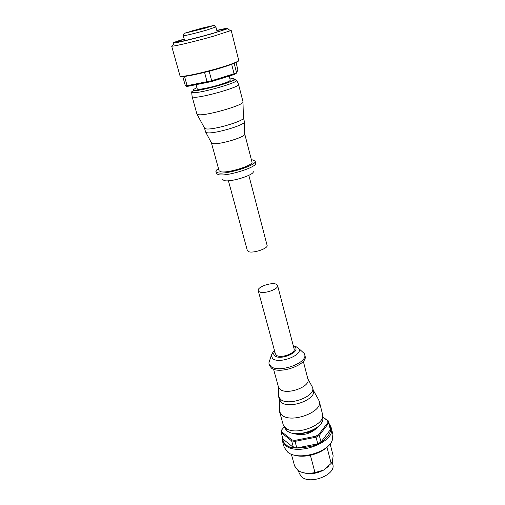 <?xml version="1.0" encoding="UTF-8"?>
<svg xmlns="http://www.w3.org/2000/svg" width="505" height="505" viewBox="0 0 505 505"><rect width="100%" height="100%" fill="white"/><g stroke="black" fill="none" stroke-linecap="round" stroke-linejoin="round"><path stroke-width="0.76" d="M274.72 351.417C273.262 353.431 273.407 354.99 275.149 356.088C281.891 360.722 302.142 350.773 294.264 346.809L293.468 346.43M258.232 290.653L275.414 353.973L276.582 355.394C281.045 358.626 295.797 353.216 294.137 348.993L277.58 285.508C279.088 289.049 263.761 294.383 259.355 291.821L258.232 290.653C256.799 287.086 271.753 281.853 276.342 284.277L277.58 285.508M269.784 360.122L268.912 362.779L269.045 364.017L271.191 366.712C279.568 373.163 307.917 362.754 304.654 354.542L304.155 353.399L297.186 347.105M269.045 364.017L269.468 365.532L271.614 368.246C279.991 374.723 308.309 364.307 305.045 356.069L304.654 354.542M273.565 369.199L278.47 387.083L280.319 389.506C287.421 395.251 310.739 386.508 307.936 379.242L303.309 361.283M278.47 395.024L278.608 396.69L280.736 399.543C288.936 406.399 315.896 396.236 312.595 387.651L311.882 386.136M278.608 396.69L279.416 399.619L281.544 402.491C289.75 409.397 316.66 399.234 313.346 390.592L312.595 387.651M279.41 409.744L279.587 411.827L282.068 415.255C291.682 423.67 323.232 411.67 319.267 401.267L318.384 399.373M279.587 411.827L283.311 425.096L285.59 427.969C294.882 436.364 325.252 425.324 322.626 414.637L319.267 401.267M281.689 429.938L284.233 426.902L281.689 429.938L281.695 431.838L291.997 439.969L294.989 440.373L315.688 436.244L318.598 434.653L327.903 422.546L327.701 420.671L322.752 417.263M327.903 422.546L328.711 423.102L330.365 429.635L321.003 442.033L319.28 435.405L316.029 437.185L317.759 443.819L296.814 447.973L295.008 441.376L316.029 437.185L315.688 436.244M327.701 420.671L328.484 421L328.711 423.102L319.28 435.405L318.598 434.653M331.267 427.899C336.412 441.61 297.413 456.703 285.476 445.366L282.402 440.897L284.201 447.316L287.831 452.265C297.912 460.8 327.701 452.871 332.208 440.461L332.896 434.357L331.267 427.899C330.933 427.262 331.633 427.489 329.31 424.263M291.341 454.159L294.636 466.039L298.007 470.49C302.243 473.204 307.911 473.905 315 472.592L310.386 455.314M326.988 447.177L331.16 463.426L323.667 470.06L328.376 466.456M331.16 463.426L332.435 461.33L333.148 455.794L330.106 443.844M298.55 470.843L299.225 473.305L301.491 476.726C310.026 485.135 336.469 474.58 332.776 464.379L332.138 461.905M295.425 433.978C303.398 435.632 310.436 433.763 316.528 428.36M294.989 440.373L295.008 441.376L291.65 440.916L293.468 447.499L283.015 439.104L281.209 432.646L291.65 440.916L291.997 439.969M281.695 431.838L281.209 432.646L281.209 430.512M328.484 421L322.745 417.048M330.365 429.635L328.509 421.088M293.468 447.499L296.814 447.973M317.759 443.819L321.003 442.033M293.759 454.948C303.732 458.647 321.578 453.9 328.395 445.732M303.511 472.737C309.95 474.586 316.667 473.69 323.667 470.06L315 472.592M228.411 180.758L247.362 250.594L248.454 251.585C252.816 253.706 268.502 248.428 267.101 245.342L248.839 175.323M255.587 162.938L255.618 163.033C257.948 167.041 226.208 176.958 218.286 174.635L216.424 173.468L215.913 171.624C215.723 170.804 216.576 169.775 218.476 168.55M251.389 159.788L252.872 159.94L255.145 161.183C257.462 165.148 225.691 175.052 217.775 172.773L215.913 171.624M212.965 143.597L211.418 142.839L219.082 170.747L220.672 171.719C227.357 173.594 253.876 165.318 251.957 161.998L244.736 133.97C246.522 136.71 219.58 144.903 212.965 143.597M207.334 132.79L205.585 132.02L204.531 128.188L206.274 128.92C213.836 130.094 245.443 120.626 243.435 117.835L244.42 121.686C246.453 124.577 214.915 134.059 207.334 132.79M238.499 84.24L243.019 101.783C245.316 104.611 207.643 115.733 198.894 114.749L196.918 114.048L192.121 96.581M238.587 84.398L238.6 84.468C240.134 86.91 202.606 97.743 194.059 97.276L192.115 96.764M229.194 76.072L230.255 80.181C230.16 80.964 227.035 82.353 220.887 84.341C210.61 87.636 197.095 90.256 197.253 88.962L196.098 84.752M229.756 30.18L231.157 30.212L230.532 30.679L214.019 36.044C197.543 40.804 175.828 46.056 172.413 46.144L171.643 46.05L172.836 45.324M216.778 30.395C225.779 28.312 229.365 27.762 227.54 28.747L212.296 33.627C197.165 37.976 177.236 42.83 174.048 42.982C171.978 43.032 175.361 41.726 184.211 39.062M216.815 30.552L224.334 29.107C226.366 29.094 221.891 30.679 210.92 33.86C193.566 38.853 172.205 43.752 177.009 41.7L184.249 39.22M215.667 27.043L206.387 30.174C196.893 32.869 184.508 35.899 183.454 35.792L183.504 35.602M201.659 28.198L214.114 25.376L205.339 28.122L184.022 33.387L201.981 28.128M195.997 29.883L192.683 30.691L195.997 29.883M190.871 31.701L187.513 32.516L190.871 31.701M204.146 28.349L200.731 29.183L204.146 28.349M209.089 26.576L205.718 27.396L209.089 26.576M233.771 74.639L234.08 73.743L236.567 72.707L235.993 73.705L233.771 74.639L211.728 81.532L187.948 86.286L186.377 86.323L185.341 85.743L187.102 85.692L184.489 76.299M187.948 86.286L187.102 85.692L211.677 80.743L209.12 71.136M207.65 82.568L207.107 81.905L204.531 72.31M211.728 81.532L211.677 80.743L234.08 73.743L231.65 64.23M235.961 62.222L237.905 69.905L236.567 72.707L234.162 63.232M182.734 76.394L185.341 85.743M272.725 352.635L271.166 355.88L272.971 358.891C280.105 364.137 303.6 354.617 298.764 348.538L295.804 346.493M283.766 425.986L287.004 430.784C296.006 438.959 325.315 428.284 322.783 417.881L322.676 415.634M329.595 425.387C333.079 429.364 328.906 440.108 314.085 445.606C298.872 449.179 289.472 448.806 285.887 444.488C283.848 443.068 282.756 440.802 282.617 437.683M253.182 171.448C255.296 174.667 230.558 182.507 224.233 180.582L222.718 179.553M234.352 79.809L235.254 79.803M236.466 79.992L236.75 80.32C238.171 82.574 201.811 93.021 193.541 92.699L191.685 92.308L192.14 96.827M229.927 78.913L232.243 78.704C235.614 78.389 236.409 79.872 222.724 84.291C208.388 88.741 196.653 90.679 194.854 90.477C191.868 90.704 192.556 89.783 196.906 87.7M231.157 30.212L238.739 60.335C238.549 61.452 233.007 63.712 222.099 67.114C203.629 72.846 179.54 77.846 180.032 75.958L171.643 46.05M180.531 76.242C181.156 78.458 213.754 70.422 222.036 67.544M222.061 67.537C228.702 65.524 238.581 62.115 238.448 60.834M322.739 419.743C321.679 424.838 317.096 428.985 308.991 432.198L299.042 434.092L290.735 432.943L287.616 431.339M282.402 440.897L282.327 436.642M274.531 350.723C273.218 351.594 272.1 353.311 271.166 355.88L268.912 362.779M278.375 386.723L278.482 396.072M279.29 399.171L279.423 411.013M295.829 346.506L293.285 345.729M307.842 378.883L312.393 387.051M313.233 390.138L319.002 400.484M287.086 430.929L285.754 429.585M328.496 421.044L330.137 427.552M238.6 84.468L236.75 80.32C235.538 79.727 236.996 78.894 229.554 82.037C219.561 85.938 199.292 90.647 194.204 90.849C192.285 91.14 191.445 91.626 191.685 92.308M211.406 142.782L205.756 132.285M204.519 128.112L197.083 114.3M227.54 28.747L230.532 30.679M177.602 42.066L177.009 41.7M217.194 32.011L215.919 27.074M214.114 25.376L215.805 27.188M184.022 33.387L183.454 35.792M255.145 161.183L255.618 163.033M244.723 133.92L244.407 122.002M243.41 117.766L242.993 102.079M174.048 42.982L172.413 46.144M224.005 29.719L224.334 29.107M184.647 40.671L183.302 35.754"/></g></svg>
